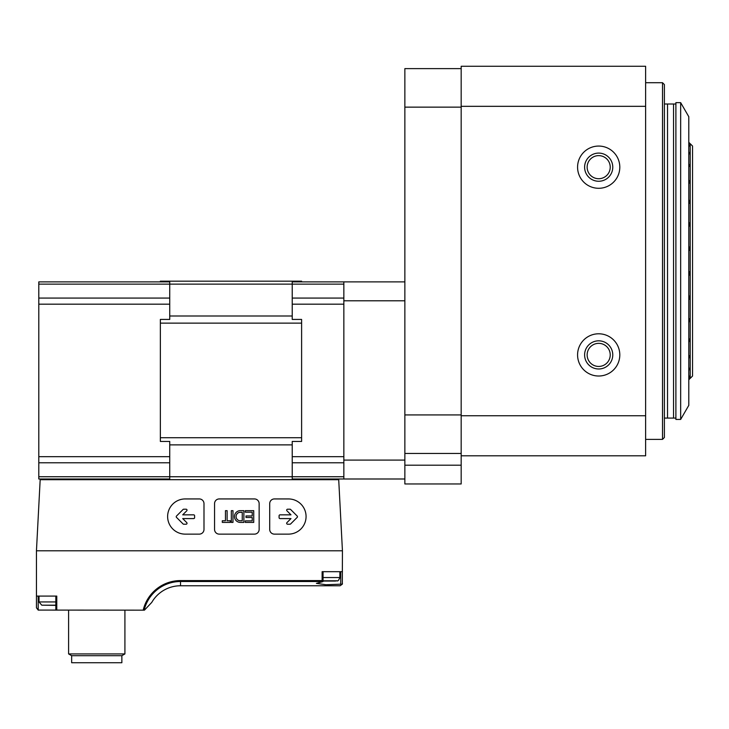 <?xml version="1.0" encoding="UTF-8"?>
<svg xmlns="http://www.w3.org/2000/svg" width="729" height="729" viewBox="0 0 729 729"><rect width="100%" height="100%" fill="white"/><g stroke="black" fill="none" stroke-linecap="round" stroke-linejoin="round"><path stroke-width="1.09" d="M461.175 68.617L404.859 68.617L404.859 483.965L461.175 483.965L461.175 465.193L404.859 465.193M461.175 107.145L404.859 107.145M461.175 414.929L404.859 414.929M461.175 453.456L404.859 453.456M461.175 106.325L645.621 106.325L645.621 66.275L461.175 66.275L461.175 465.193M619.805 167.178A21.123 21.123 0 0 1 588.13 185.467A21.123 21.123 0 0 1 588.13 148.889A21.123 21.123 0 0 1 619.805 167.178M619.805 354.905A21.123 21.123 0 0 1 588.13 373.193A21.123 21.123 0 0 1 588.13 336.616A21.123 21.123 0 0 1 619.805 354.905M645.621 106.325L645.621 415.749L461.175 415.749M645.621 415.749L645.621 455.807L461.175 455.807M645.621 82.705L662.515 82.705L662.515 439.377L645.621 439.377M662.515 82.705L664.392 84.582L664.392 437.5L662.515 439.377M612.77 354.905A14.079 14.079 0 0 1 591.647 367.097A14.079 14.079 0 0 1 591.647 342.712A14.079 14.079 0 0 1 612.77 354.905M610.228 354.905A11.536 11.536 0 0 1 592.914 364.892A11.536 11.536 0 0 1 592.914 344.908A11.536 11.536 0 0 1 610.228 354.905M612.77 167.178A14.079 14.079 0 0 1 591.647 179.37A14.079 14.079 0 0 1 591.647 154.985A14.079 14.079 0 0 1 612.77 167.178M610.228 167.178A11.536 11.536 0 0 1 592.914 177.165A11.536 11.536 0 0 1 592.914 157.182A11.536 11.536 0 0 1 610.228 167.178M404.859 281.877L343.851 281.877L343.851 478.989L404.859 478.989M404.859 460.081L343.851 460.081M404.859 300.785L343.851 300.785M342.439 571.682L322.118 571.682L322.118 580.585L323.047 581.505L323.056 571.682L340.707 571.682L340.707 584.193L342.311 584.193L342.439 550.796L338.712 479.691L40.177 479.691L36.45 550.796L36.45 607.813L38.19 610.082L144.433 610.164L151.769 602.391L144.433 610.164M342.439 550.796L36.45 550.796M56.771 610.164L56.771 596.085L36.45 596.085M38.801 610.164L36.45 607.813M342.311 584.193L340.097 585.761L342.311 584.193L342.439 583.41M340.097 585.761L180.528 585.761A33.179 33.179 0 0 0 151.769 602.391A33.179 33.179 0 0 1 180.528 585.761L180.528 581.505L323.047 581.505M340.707 584.193L325.936 584.74L316.404 583.364L322.61 581.678M160.353 281.877L160.353 281.175L301.615 281.175L301.615 281.877M169.739 319.43L160.353 319.43L160.353 441.437L169.739 441.437L169.739 478.989L38.801 478.989L38.801 281.877L169.739 281.877L169.739 319.43M343.851 281.877L292.229 281.877L292.229 319.43L301.615 319.43L301.615 441.437L292.229 441.437L292.229 478.989L343.851 478.989M160.353 478.989L160.353 479.691M301.615 478.989L301.615 479.691M292.229 304.175L343.851 304.175L343.851 456.691L292.229 456.691M38.801 284.128L343.851 284.128L343.851 298.079L292.229 298.079M292.229 462.787L343.851 462.787L343.851 476.739L38.801 476.739M124.914 653.922L121.861 655.69L71.652 655.69L71.652 662.725L121.861 662.725L121.861 655.69L124.914 653.922L124.914 610.164L124.914 653.922L68.599 653.922L68.599 610.164M71.652 655.69L68.599 653.922M55.832 605.352L41.781 605.188L39.029 601.944L39.029 596.085L55.832 596.085L55.832 610.164M323.904 581.068L335.167 581.068L323.056 580.949M274.396 534.129L288.474 534.129A17.596 17.596 0 0 0 306.071 516.533A17.596 17.596 0 0 0 288.474 498.937L274.396 498.937A4.693 4.693 0 0 0 269.703 503.63L269.703 529.436A4.693 4.693 0 0 0 274.396 534.129M290.625 523.951L297.195 517.38A0.939 0.939 0 0 0 297.195 516.05L290.625 509.48A0.939 0.939 0 0 0 289.96 509.206L287.609 509.206A0.939 0.939 0 0 0 286.944 510.801L290.98 514.838L280.027 514.838A0.939 0.939 0 0 0 279.089 515.777L279.089 517.654A0.939 0.939 0 0 0 280.027 518.592L290.98 518.592L286.944 522.62A0.939 0.939 0 0 0 287.609 524.224L289.96 524.224A0.939 0.939 0 0 0 290.625 523.951M254.448 534.129A4.693 4.693 0 0 0 259.141 529.436L259.141 503.63A4.693 4.693 0 0 0 254.448 498.937L219.247 498.937A4.693 4.693 0 0 0 214.554 503.63L214.554 529.436A4.693 4.693 0 0 0 219.247 534.129L254.448 534.129M239.896 522.401L243.887 522.401L243.887 510.664L239.896 510.664A5.887 5.887 0 0 0 239.896 522.401M245.29 522.401L253.738 522.401L253.738 510.664L245.29 510.664L245.29 512.195L252.216 512.195L252.216 515.95L246.001 515.95L246.001 517.472L252.216 517.472L252.216 520.88L245.29 520.88L245.29 522.401M230.273 522.401L230.273 520.761L227.111 520.761L227.111 510.664L225.461 510.664L225.461 520.761L222.299 520.761L222.299 522.401L230.273 522.401M232.979 522.401L232.979 510.664L231.33 510.664L231.33 522.401L232.979 522.401M203.992 529.436L203.992 503.63A4.693 4.693 0 0 0 199.299 498.937L185.221 498.937A17.596 17.596 0 0 0 167.624 516.533A17.596 17.596 0 0 0 185.221 534.129L199.299 534.129A4.693 4.693 0 0 0 203.992 529.436M194.607 517.654L194.607 515.777A0.939 0.939 0 0 0 193.668 514.838L182.715 514.838L186.752 510.801A0.939 0.939 0 0 0 186.086 509.206L183.735 509.206A0.939 0.939 0 0 0 183.07 509.48L176.5 516.05A0.939 0.939 0 0 0 176.5 517.38L183.07 523.951A0.939 0.939 0 0 0 183.735 524.224L186.086 524.224A0.939 0.939 0 0 0 186.752 522.62L182.715 518.592L193.668 518.592A0.939 0.939 0 0 0 194.607 517.654M242.247 520.761L242.247 512.314L239.896 512.314A4.246 4.246 0 0 0 239.896 520.761L242.247 520.761M688.796 250.822L689.734 249.874L689.734 247.578L688.796 246.438M688.796 226.446L689.734 225.735L689.734 223.548L688.796 222.263M688.796 203.591L689.734 203.145L689.734 201.149L688.796 199.773M688.796 183.234L689.734 183.079L689.734 181.366L688.796 179.972M688.796 166.422L689.734 166.422L688.796 163.706M688.796 153.901L689.734 153.901L688.796 151.696M688.796 146.064L689.734 146.064L688.796 144.46M688.796 143.248L689.734 143.248L688.796 142.328M689.734 378.834L688.796 379.773L689.734 378.834L688.796 378.834M688.796 377.622L689.734 376.501L688.796 376.018M688.796 370.387L689.734 369.12L689.734 368.181L688.796 368.181M688.796 358.376L689.734 357.01L689.734 355.661L688.796 355.661M688.796 342.111L689.734 340.716L689.734 339.003L688.796 338.839M688.796 322.3L689.734 320.933L689.734 318.938L688.796 318.491M688.796 299.819L689.734 298.535L689.734 296.348L688.796 295.637M688.796 275.635L689.734 274.496L689.734 272.209L688.796 271.261M688.796 378.369L690.199 378.369L690.199 143.713L688.796 143.713M690.199 378.369L692.55 376.018L692.55 146.055L690.199 143.713M689.734 146.064L688.796 145.372M689.734 153.901L688.796 153.482M689.734 166.422L688.796 166.294M688.796 355.788L689.734 355.661M688.796 368.601L689.734 368.181M688.796 376.702L689.734 376.018M664.392 418.082L667.536 418.082L667.536 104.001L664.392 104.001M667.536 418.082L673.541 418.082L673.541 104.001L667.536 104.001M675.892 419.43L675.892 102.643L680.667 102.643L680.667 419.43L675.892 419.43M680.667 419.43L688.796 405.351L688.796 116.722L680.667 102.643M143.194 610.164A38.355 38.355 0 0 1 180.528 580.585L180.528 581.505A37.434 37.434 0 0 0 144.142 610.164M322.118 580.585L180.528 580.585M301.615 323.129L160.353 323.129M292.229 315.994L169.739 315.994M292.229 444.872L169.739 444.872M301.615 437.737L160.353 437.737M169.739 304.175L38.801 304.175M169.739 456.691L38.801 456.691M169.739 298.079L38.801 298.079M169.739 462.787L38.801 462.787M38.19 596.085L38.19 610.082M323.056 580.785L337.117 580.785C337.782 581.423 338.693 580.339 339.86 577.541L339.86 571.682M323.056 577.541L339.86 577.541M41.781 605.188L55.832 605.188M39.029 601.944L55.832 601.944M335.167 581.068L337.117 580.785M689.734 143.239L688.796 142.301M675.892 104.001L673.541 104.001M675.892 418.082L673.541 418.082"/></g></svg>
